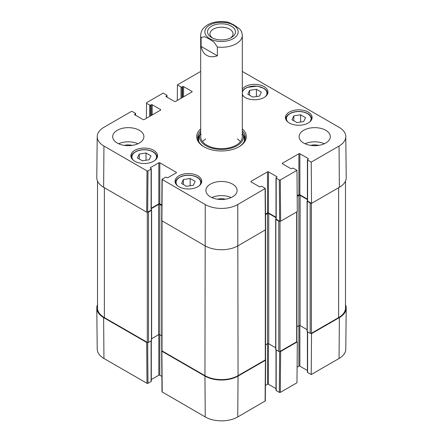 <?xml version="1.0" encoding="UTF-8"?>
<svg xmlns="http://www.w3.org/2000/svg" width="443" height="443" viewBox="0 0 443 443"><rect width="100%" height="100%" fill="white"/><g stroke="black" fill="none" stroke-linecap="round" stroke-linejoin="round"><path stroke-width="0.66" d="M311.102 333.418L311.523 333.657L311.213 374.551L339.056 358.476A22.975 13.268 0 0 0 345.784 349.178L346.221 308.112A23.418 13.517 180 0 1 339.366 317.587L311.523 333.657M345.485 304.662A23.418 13.517 180 0 1 346.221 308.112M147.585 342.478L146.683 342.439L103.634 317.587A23.418 13.517 180 0 1 96.779 308.112A23.418 13.517 180 0 1 97.515 304.662M265.473 359.76L265.407 360.281L238.057 376.074A23.418 13.517 180 0 1 204.943 376.074L161.894 351.221L161.828 350.701M279.633 351.559L279.323 392.393L280.303 392.393L296.987 382.763L297.297 341.874L280.618 351.504L279.716 351.543M297.297 341.874L296.876 341.631M279.323 392.393L276.199 390.588L276.199 349.948M275.995 349.826L275.995 390.305A0.692 0.399 0 0 0 276.199 390.588M275.995 388.633L268.475 384.286L268.475 343.685M275.679 347.805L268.718 343.785A0.869 0.498 0 0 0 267.494 343.785L267.494 384.286A0.692 0.399 180 0 1 268.475 384.286M267.494 384.286L265.418 385.488M161.689 350.939L162 391.828L205.253 416.963A22.975 13.268 0 0 0 237.747 416.963L265.302 400.893L265.612 360.004M161.883 376.423L159.807 375.227L159.807 334.72A0.869 0.498 0 0 0 158.583 334.72L151.622 338.74M158.827 334.62L158.827 375.227A0.692 0.399 180 0 1 159.807 375.227M158.827 375.227L151.307 379.568M151.102 340.883L151.102 381.528A0.692 0.399 0 0 0 151.307 381.246L151.307 340.767M151.102 381.528L147.979 383.328L147.669 342.494M96.779 308.112L97.216 349.178A22.975 13.268 0 0 0 103.944 358.476L146.998 383.328L147.979 383.328M311.213 374.551L307.597 372.463L307.597 331.818M307.392 331.702L307.392 372.181A0.692 0.399 0 0 0 307.597 372.463M307.392 370.503L299.872 366.162L299.872 325.561M307.077 329.675L300.116 325.655A0.869 0.498 0 0 0 298.892 325.655L298.892 366.162A0.692 0.399 180 0 1 299.872 366.162M298.892 366.162L297.103 367.192M217.369 47.041L217.369 55.824C213.288 57.191 209.755 57.042 206.781 55.375C203.852 53.631 201.958 50.652 201.1 46.426L201.1 37.649L204.528 36.614L209.234 38.995L213.941 42.052L217.369 47.041A20.815 12.016 180 0 0 242.315 35.263L241.673 31.78L239.807 29.072L233.766 24.83L228.018 22.15C217.164 20.594 209.068 22.521 203.736 27.931C203.32 28.396 200.984 30.556 200.685 35.263L200.685 136.666M217.369 55.824L201.1 46.426M212.574 38.059A11.529 6.656 180 0 1 209.971 33.845A11.529 6.656 180 0 1 217.087 27.699A11.529 6.656 180 0 1 229.651 29.144A11.529 6.656 180 0 1 233.029 33.845A11.529 6.656 180 0 1 230.426 38.059M231.368 26.165A13.96 8.057 -0 0 0 211.632 26.165A13.96 8.057 -0 0 0 211.632 37.561A13.96 8.057 -0 0 0 231.368 37.561A13.96 8.057 -0 0 0 231.368 26.165M190.163 178.496L195.108 181.353L193.347 185.263L186.553 186.326L181.608 183.468L183.369 179.565L190.163 178.496L190.163 185.761M293.825 115.817L300.592 114.798L305.543 117.655L303.693 121.576L296.926 122.595L291.981 119.737L293.825 115.817L293.825 120.801M289.323 122.999A13.356 7.708 180 0 1 285.414 117.545A13.356 7.708 180 0 1 298.765 109.836A13.356 7.708 180 0 1 312.121 117.545A13.356 7.708 180 0 1 303.876 124.671A13.356 7.708 180 0 1 289.323 122.999M146.389 118.281L146.506 102.715L163.185 93.085L166.801 95.173A0.692 0.399 180 0 1 167.005 95.455A0.692 0.399 180 0 1 166.801 95.738L166.801 97.011M146.506 103.28L149.629 105.085L149.629 116.415M150.609 115.844L150.609 105.085A0.692 0.399 180 0 1 149.629 105.085M150.609 105.085L151.224 104.731L151.224 115.49M152.204 114.925L152.204 104.731A0.692 0.399 -0 0 0 151.224 104.731M152.204 104.731L160.543 109.543L160.543 110.113A0.692 0.399 -0 0 0 160.748 109.825A0.692 0.399 -0 0 0 160.543 109.543M160.543 110.113L144.108 119.599A0.692 0.399 -0 0 1 143.128 119.599L134.788 114.787L134.788 114.216A0.692 0.399 -0 0 0 134.583 114.499A0.692 0.399 -0 0 0 134.788 114.787M134.788 114.216L135.403 113.862L135.403 115.141M147.979 170.898L151.102 169.093L151.102 210.165L147.669 212.147L147.979 170.898L146.998 170.898L103.944 146.046A22.975 13.268 180 0 1 97.216 136.582A22.975 13.268 180 0 1 103.944 127.285L131.3 111.492L132.28 111.492L135.403 113.297A0.692 0.399 180 0 1 135.608 113.58A0.692 0.399 180 0 1 135.403 113.862M150.487 168.174L150.487 167.609A0.692 0.399 -0 0 0 150.282 167.891A0.692 0.399 -0 0 0 150.487 168.174L151.102 168.528A0.692 0.399 180 0 1 151.307 168.811A0.692 0.399 180 0 1 151.102 169.093M150.487 167.609L158.827 162.791L158.827 203.863A0.692 0.399 180 0 1 159.807 203.863L159.807 162.791A0.692 0.399 -0 0 0 158.827 162.791M159.807 162.791L176.242 172.283L176.242 172.848A0.692 0.399 -0 0 0 176.447 172.565A0.692 0.399 -0 0 0 176.242 172.283M176.242 172.848L167.903 177.665A0.692 0.399 -0 0 1 166.922 177.665L166.308 177.311A0.692 0.399 180 0 0 165.328 177.311L162 179.393L161.689 220.642L204.943 245.782A23.418 13.517 -0 0 0 238.057 245.782L265.612 229.707L265.302 188.458L237.747 204.533A22.975 13.268 180 0 1 205.253 204.533L162 179.393M251.059 181.912L251.059 181.348A0.692 0.399 -0 0 0 250.854 181.63A0.692 0.399 -0 0 0 251.059 181.912L259.399 186.724A0.692 0.399 -0 0 0 260.379 186.724L260.993 186.376A0.692 0.399 180 0 1 261.974 186.376L265.302 188.458M251.059 181.348L267.494 171.856L267.494 212.928A0.692 0.399 180 0 1 268.475 212.928L268.475 171.856A0.692 0.399 -0 0 0 267.494 171.856M268.475 171.856L276.814 176.674L276.814 177.239A0.692 0.399 -0 0 0 277.019 176.956A0.692 0.399 -0 0 0 276.814 176.674M276.814 177.239L276.199 177.593A0.692 0.399 180 0 0 275.995 177.876A0.692 0.399 180 0 0 276.199 178.158L279.323 179.963L279.633 221.212L280.618 221.212L297.297 211.582L296.987 170.334L280.303 179.963L279.323 179.963M296.987 170.334L293.371 168.246A0.692 0.399 180 0 0 292.391 168.246L291.776 168.6A0.692 0.399 -0 0 1 290.796 168.6L282.457 163.783L282.457 163.218A0.692 0.399 -0 0 0 282.252 163.5A0.692 0.399 -0 0 0 282.457 163.783M282.457 163.218L298.892 153.732L298.892 194.798A0.692 0.399 180 0 1 299.872 194.798L299.872 153.732A0.692 0.399 -0 0 0 298.892 153.732M299.872 153.732L308.212 158.544L308.212 159.109A0.692 0.399 -0 0 0 308.417 158.827A0.692 0.399 -0 0 0 308.212 158.544M308.212 159.109L307.597 159.463A0.692 0.399 180 0 0 307.392 159.746A0.692 0.399 180 0 0 307.597 160.034L311.213 162.116L311.523 203.37L339.366 187.295A23.418 13.517 -0 0 0 346.221 177.654L345.784 136.582A22.975 13.268 180 0 1 339.056 146.046L311.213 162.116M242.315 71.434L339.056 127.285A22.975 13.268 180 0 1 345.784 136.582M177.294 100.439L177.41 84.868L200.685 71.434M177.41 84.868L181.026 86.955L181.026 98.285M182.007 97.72L182.007 86.955A0.692 0.399 180 0 1 181.026 86.955M182.007 86.955L182.621 86.601L182.621 97.366M183.601 96.801L183.601 86.601A0.692 0.399 -0 0 0 182.621 86.601M183.601 86.601L191.941 91.419L191.941 91.983A0.692 0.399 -0 0 0 192.146 91.701A0.692 0.399 -0 0 0 191.941 91.419M191.941 91.983L175.506 101.475A0.692 0.399 -0 0 1 174.525 101.475L166.186 96.657L166.186 96.092A0.692 0.399 -0 0 0 165.981 96.375A0.692 0.399 -0 0 0 166.186 96.657M166.186 96.092L166.801 95.738M134.788 161.235A13.356 7.708 180 0 1 130.879 155.781A13.356 7.708 180 0 1 144.235 148.073A13.356 7.708 180 0 1 157.586 155.781A13.356 7.708 180 0 1 149.341 162.908A13.356 7.708 180 0 1 134.788 161.235M242.315 89.054A13.356 7.708 180 0 1 257.267 84.497A13.356 7.708 180 0 1 267.971 92.055A13.356 7.708 180 0 1 259.725 99.177A13.356 7.708 180 0 1 245.173 97.51A13.356 7.708 180 0 1 242.315 95.057M117.251 143.039A15.61 9.015 180 0 1 112.677 136.666A15.61 9.015 180 0 1 128.287 127.65A15.61 9.015 180 0 1 143.897 136.666A15.61 9.015 180 0 1 134.262 144.994A15.61 9.015 180 0 1 117.251 143.039M210.464 196.853A15.61 9.015 180 0 1 205.89 190.479A15.61 9.015 180 0 1 221.5 181.469A15.61 9.015 180 0 1 237.11 190.479A15.61 9.015 180 0 1 227.475 198.807A15.61 9.015 180 0 1 210.464 196.853M303.671 143.039A15.61 9.015 180 0 1 299.103 136.666A15.61 9.015 180 0 1 314.713 127.65A15.61 9.015 180 0 1 330.323 136.666A15.61 9.015 180 0 1 320.688 144.994A15.61 9.015 180 0 1 303.671 143.039M178.944 186.724A13.356 7.708 180 0 1 175.029 181.276A13.356 7.708 180 0 1 188.386 173.562A13.356 7.708 180 0 1 201.742 181.276A13.356 7.708 180 0 1 193.497 188.397A13.356 7.708 180 0 1 178.944 186.724M200.685 128.874A24.802 14.32 -0 0 0 203.963 146.788A24.802 14.32 -0 0 0 239.037 146.788A24.802 14.32 -0 0 0 242.315 128.874M150.991 155.864L149.158 159.762L142.408 160.82L137.43 157.946L139.268 154.048L146.018 152.99L150.991 155.864M146.018 152.99L146.018 160.255M139.268 154.048L139.268 159.004M300.592 114.798L300.592 122.041M183.369 179.565L183.369 184.487M256.392 89.276L261.337 92.133L259.576 96.042L252.781 97.106L247.836 94.248L249.597 90.344L256.392 89.276L256.392 96.541M249.597 90.344L249.597 95.267M199.81 134.456A23.761 13.716 -0 0 0 197.838 138.786M245.162 138.786A23.761 13.716 -0 0 0 243.19 134.456M200.685 132.535A22.039 12.725 -0 0 0 199.81 134.473A22.039 12.725 -0 0 0 221.5 149.441A22.039 12.725 -0 0 0 243.19 134.473A22.039 12.725 -0 0 0 242.315 132.535M201.011 134.545A20.815 12.016 -0 0 0 221.5 148.682A20.815 12.016 -0 0 0 241.989 134.545M205.646 138.947A20.815 12.016 -0 0 0 202.601 141.699M240.399 141.699A20.815 12.016 -0 0 0 237.354 138.947M311.523 203.37L307.597 201.1L307.597 160.034M307.392 159.746L307.392 200.817A0.692 0.399 -0 0 0 307.597 201.1M307.392 199.145L299.872 194.798M298.892 194.798L297.175 195.789M279.633 221.212L276.199 219.23L276.199 178.158M275.995 177.876L275.995 218.947A0.692 0.399 -0 0 0 276.199 219.23M275.995 217.269L268.475 212.928M267.494 212.928L265.495 214.08M161.806 205.02L159.807 203.863M158.827 203.863L151.307 208.204M151.102 210.165A0.692 0.399 -0 0 0 151.307 209.882L151.467 209.954A0.521 0.299 180 0 1 151.467 210.375L148.527 212.075A0.869 0.498 180 0 1 147.585 212.186M97.216 136.582L96.779 177.654A23.418 13.517 -0 0 0 103.634 187.295L146.683 212.147L147.669 212.147M318.727 145.376A10.261 5.925 -0 0 0 310.698 145.376M324.37 143.748A15.61 9.015 -0 0 0 305.055 143.748M132.302 145.376A10.261 5.925 -0 0 0 124.273 145.376M137.945 143.748A15.61 9.015 -0 0 0 118.63 143.748M225.515 199.189A10.261 5.925 -0 0 0 217.485 199.189M231.157 197.561A15.61 9.015 -0 0 0 211.843 197.561M242.315 130.895A23.761 13.716 180 0 1 245.261 137.513A23.761 13.716 180 0 1 238.661 147.004M204.339 147.004A23.761 13.716 180 0 1 197.739 137.513A23.761 13.716 180 0 1 200.685 130.895M345.485 181.098L345.485 308.023A23.418 13.517 180 0 1 338.629 317.587L311.401 333.308A0.869 0.498 180 0 1 310.172 333.308L307.232 331.608A0.521 0.299 180 0 1 307.077 331.392L307.077 201.1A0.521 0.299 180 0 1 307.232 200.889L307.392 200.795M311.102 203.127A0.869 0.498 180 0 1 310.172 203.016L307.232 201.316A0.521 0.299 180 0 1 307.077 201.1M307.392 199.566L300.116 195.369A0.869 0.498 0 0 0 298.892 195.369L297.181 196.354M298.892 195.369L298.892 325.655L296.937 326.784M296.937 211.787L296.937 341.448A0.869 0.498 180 0 1 296.683 341.802L280.004 351.432A0.869 0.498 180 0 1 278.774 351.432L275.834 349.732A0.521 0.299 180 0 1 275.679 349.521L275.679 219.23A0.521 0.299 180 0 1 275.834 219.019L275.995 218.92M279.716 221.251A0.869 0.498 180 0 1 278.774 221.14L275.834 219.44A0.521 0.299 180 0 1 275.679 219.23M275.995 217.696L268.718 213.493A0.869 0.498 0 0 0 267.494 213.493L265.495 214.645M267.494 213.493L267.494 343.785L265.54 344.914M265.54 229.884L265.54 359.578A0.869 0.498 180 0 1 265.285 359.932L238.057 375.647A23.418 13.517 180 0 1 204.943 375.647L162.016 350.867A0.869 0.498 180 0 1 161.761 350.513L161.761 220.824M161.806 205.58L159.807 204.428A0.869 0.498 0 0 0 158.583 204.428L151.307 208.631M161.761 335.849L159.807 334.72L159.807 204.428M151.622 210.165L151.622 340.457A0.521 0.299 180 0 1 151.467 340.667L148.527 342.367A0.869 0.498 180 0 1 147.297 342.367L104.371 317.587A23.418 13.517 180 0 1 97.515 308.023L97.515 181.098M280.303 392.393L280.618 351.504M265.407 360.281L265.097 401.175M162.204 392.11L161.894 351.221M204.943 376.074L205.253 416.963M146.683 342.439L146.998 383.328M103.634 317.587L103.944 358.476M238.057 376.074L237.747 416.963M339.366 317.587L339.056 358.476M201.1 37.649A20.815 12.016 180 0 1 200.685 35.263M209.727 38.663A16.651 9.613 180 0 1 217.192 22.582A16.651 9.613 180 0 1 237.586 34.355A16.651 9.613 180 0 1 209.727 38.663M177.538 185.772A12.315 7.11 180 0 1 188.386 175.295A12.315 7.11 180 0 1 199.234 185.772M287.917 122.041A12.315 7.11 180 0 1 297.369 111.614A12.315 7.11 180 0 1 310.654 120.54A12.315 7.11 180 0 1 309.618 122.041M311.778 119.245L311.778 119.294A13.008 7.509 -0 0 0 311.778 119.245C311.368 115.269 307.979 112.732 301.611 111.63C297.857 111.171 294.401 111.581 291.239 112.86L288.277 114.604C286.615 115.983 285.779 117.528 285.757 119.245A13.008 7.509 -0 0 0 285.757 119.294L285.757 119.245M133.382 160.277A12.315 7.11 180 0 1 144.235 149.806A12.315 7.11 180 0 1 155.083 160.277M157.243 157.481L157.243 157.531A13.008 7.509 -0 0 0 157.243 157.481C156.833 153.505 153.444 150.969 147.076 149.867C143.322 149.407 139.866 149.823 136.704 151.102L133.742 152.841C132.08 154.219 131.244 155.764 131.222 157.481A13.008 7.509 -0 0 0 131.222 157.531L131.222 157.481M201.393 182.976L201.393 183.02A13.008 7.509 -0 0 0 201.393 182.976C200.984 179 197.595 176.458 191.232 175.356C187.472 174.902 184.017 175.312 180.86 176.591L177.892 178.33C176.236 179.708 175.395 181.259 175.378 182.976A13.008 7.509 -0 0 0 175.378 183.02L175.378 182.976M243.766 96.552A12.315 7.11 180 0 1 242.315 93.528M242.315 92.847A12.315 7.11 180 0 1 257.904 86.335A12.315 7.11 180 0 1 265.462 96.552M267.622 93.755L267.622 93.8A13.008 7.509 -0 0 0 267.622 93.755L267.373 92.205L266.437 90.472L264.349 88.55L257.461 86.136L247.089 87.371L244.121 89.109L242.315 91.186M199.693 134.838A23.606 13.628 -0 0 0 197.932 139.263M245.068 139.263A23.606 13.628 -0 0 0 243.307 134.838M199.81 134.473L198.929 137.297A22.925 13.235 -0 0 0 198.841 141.644M244.159 141.644A22.925 13.235 -0 0 0 244.071 137.297L243.19 134.473M146.998 170.898L146.683 212.147M103.634 187.295L103.944 146.046M161.894 220.93L162.204 179.681M265.097 188.74L265.407 229.995M280.618 221.212L280.303 179.963M238.057 375.647L237.747 204.533M339.366 187.295L339.056 146.046M204.943 375.647L205.253 204.533M338.629 317.587L338.629 187.721M311.401 333.308L311.401 203.298M310.172 333.308L310.172 203.016M307.232 331.608L307.232 201.316M300.116 325.655L300.116 195.369M296.683 341.802L296.683 211.937M280.004 351.432L280.004 221.323M278.774 351.432L278.774 221.14M275.834 349.732L275.834 219.44M268.718 343.785L268.718 213.493M265.285 359.932L265.285 230.061M162.016 350.867L162.016 221.002M158.583 334.72L158.583 204.428M151.467 340.667L151.467 210.375M148.527 342.367L148.527 212.075M147.297 342.367L147.297 212.258M104.371 317.587L104.371 187.721M242.315 35.263L242.315 136.666M167.005 97.128L167.005 95.455M135.608 115.258L135.608 113.58M151.307 209.882L151.307 168.811"/></g></svg>
